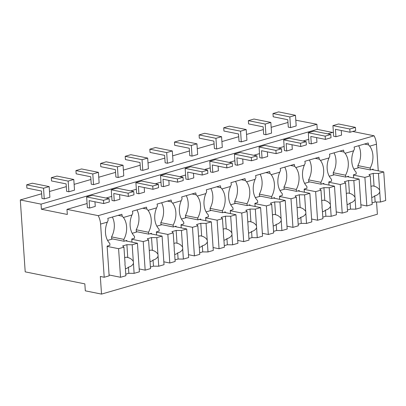 <?xml version="1.0" encoding="UTF-8"?>
<svg xmlns="http://www.w3.org/2000/svg" width="406" height="406" viewBox="0 0 406 406"><rect width="100%" height="100%" fill="white"/><g stroke="black" fill="none" stroke-linecap="round" stroke-linejoin="round"><path stroke-width="0.61" d="M101.525 294.101L100.323 276.471L104.21 277.257L100.586 224.076A14.479 9.343 73.9 0 0 98.242 215.657L66.975 209.354L67.325 214.459L41.392 209.232L41.047 204.132L20.3 199.95L25.202 271.858L84.844 283.875L85.316 290.833L101.525 294.101L377.382 214.236L376.55 201.995M332.585 132.457L317.253 129.367L316.903 124.266L295.796 120.191M287.971 122.455L271.167 127.322M263.342 129.585L246.533 134.452M238.713 136.715L221.904 141.582M214.079 143.851L197.275 148.713M189.45 150.981L172.646 155.843M164.821 158.112L148.012 162.973M140.192 165.242L123.383 170.104M115.558 172.372L98.754 177.239M90.929 179.503L74.12 184.37M66.3 186.633L49.491 191.5M41.666 193.763L20.3 199.95M316.903 124.266L41.047 204.132M317.253 129.367L41.392 209.232M333.392 132.224L327.672 133.879M308.763 139.354L303.043 141.009M284.134 146.485L278.414 148.139M259.5 153.615L253.786 155.27M234.871 160.746L229.151 162.405M210.242 167.876L204.522 169.535M185.613 175.006L179.894 176.666M160.979 182.142L155.265 183.796M136.35 189.272L130.63 190.927M111.721 196.402L106.002 198.057M87.092 203.533L66.975 209.354M352.702 131.478L374.099 135.792L98.242 215.657M374.099 135.792A14.479 9.343 73.9 0 1 376.448 144.216L369.709 146.165A17.372 12.576 101.4 0 1 370.181 168.074L357.864 165.592A17.372 12.576 101.4 0 0 358.665 145.724M378.26 170.825L376.448 144.216M373.17 169.799L373.124 169.124L370.308 169.941L357.99 167.46L357.864 165.592M353.631 177.955L353.418 174.829L356.235 174.017L356.103 172.149A17.372 12.576 101.4 0 1 353.631 150.819L345.075 153.295A17.372 12.576 101.4 0 1 345.547 175.204L333.23 172.723A17.372 12.576 101.4 0 0 334.036 152.854M370.308 169.941L370.181 168.074M364.441 144.054L368.536 144.876L369.709 146.165M368.536 144.876A14.479 9.343 -106.1 0 0 368.171 142.973L354.098 147.048A14.479 9.343 -106.1 0 1 354.458 148.951L353.631 150.819M348.536 176.93L348.49 176.255L345.679 177.072L333.362 174.59L333.23 172.723M329.002 185.09L328.789 181.959L331.6 181.147L331.474 179.279A17.372 12.576 101.4 0 1 329.002 157.949L320.446 160.426A17.372 12.576 101.4 0 1 320.918 182.335L308.601 179.853A17.372 12.576 101.4 0 0 309.402 159.984M345.679 177.072L345.547 175.204M339.812 151.184L343.907 152.006L345.075 153.295M343.907 152.006A14.479 9.343 -106.1 0 0 343.542 150.103L329.464 154.178A14.479 9.343 -106.1 0 1 329.829 156.082L329.002 157.949M323.907 184.06L323.861 183.385L321.044 184.202L308.727 181.721L308.601 179.853M304.368 192.221L304.155 189.094L306.972 188.277L306.845 186.41A17.372 12.576 101.4 0 1 304.368 165.08L295.817 167.556A17.372 12.576 101.4 0 1 296.289 189.465L283.972 186.983A17.372 12.576 101.4 0 0 284.773 167.115M321.044 184.202L320.918 182.335M315.183 158.315L319.273 159.137L320.446 160.426M319.273 159.137A14.479 9.343 -106.1 0 0 318.908 157.234L304.835 161.309A14.479 9.343 -106.1 0 1 305.2 163.212L304.368 165.08M299.278 191.19L299.232 190.521L296.416 191.333L284.098 188.851L283.972 186.983M279.739 199.351L279.526 196.225L282.343 195.408L282.216 193.54A17.372 12.576 101.4 0 1 279.739 172.21L271.183 174.687A17.372 12.576 101.4 0 1 271.66 196.595L259.343 194.114A17.372 12.576 101.4 0 0 260.144 174.245M296.416 191.333L296.289 189.465M290.554 165.445L294.644 166.267L295.817 167.556M294.644 166.267A14.479 9.343 -106.1 0 0 294.279 164.364L280.206 168.439A14.479 9.343 -106.1 0 1 280.571 170.342L279.739 172.21M274.649 198.321L274.598 197.651L271.787 198.463L259.47 195.981L259.343 194.114M255.11 206.481L254.897 203.355L257.714 202.538L257.582 200.671A17.372 12.576 101.4 0 1 255.11 179.34L246.554 181.817A17.372 12.576 101.4 0 1 247.026 203.726L234.709 201.244A17.372 12.576 101.4 0 0 235.516 181.38M271.787 198.463L271.66 196.595M265.92 172.575L270.015 173.398L271.183 174.687M270.015 173.398A14.479 9.343 -106.1 0 0 269.65 171.494L255.577 175.57A14.479 9.343 -106.1 0 1 255.937 177.473L255.11 179.34M250.015 205.451L249.969 204.781L247.158 205.593L234.841 203.112L234.709 201.244M230.481 213.612L230.268 210.486L233.08 209.669L232.953 207.801A17.372 12.576 101.4 0 1 230.481 186.471L221.925 188.947A17.372 12.576 101.4 0 1 222.397 210.856L210.08 208.374A17.372 12.576 101.4 0 0 210.881 188.511M247.158 205.593L247.026 203.726M241.291 179.706L245.381 180.528L246.554 181.817M245.381 180.528A14.479 9.343 -106.1 0 0 245.021 178.625L230.943 182.7A14.479 9.343 -106.1 0 1 231.308 184.603L230.481 186.471M225.386 212.587L225.34 211.912L222.524 212.724L210.206 210.242L210.08 208.374M205.847 220.742L205.634 217.616L208.451 216.799L208.324 214.931A17.372 12.576 101.4 0 1 205.847 193.601L197.296 196.078A17.372 12.576 101.4 0 1 197.768 217.986L185.451 215.505A17.372 12.576 101.4 0 0 186.252 195.641M222.524 212.724L222.397 210.856M216.662 186.836L220.752 187.658L221.925 188.947M220.752 187.658A14.479 9.343 -106.1 0 0 220.387 185.755L206.314 189.83A14.479 9.343 -106.1 0 1 206.679 191.733L205.847 193.601M200.757 219.717L200.711 219.042L197.895 219.854L185.578 217.372L185.451 215.505M181.218 227.873L181.005 224.746L183.822 223.929L183.695 222.062A17.372 12.576 101.4 0 1 181.218 200.737L172.662 203.213A17.372 12.576 101.4 0 1 173.139 225.117L160.822 222.635A17.372 12.576 101.4 0 0 161.624 202.772M197.895 219.854L197.768 217.986M192.033 193.966L196.123 194.789L197.296 196.078M196.123 194.789A14.479 9.343 -106.1 0 0 195.758 192.886L181.685 196.961A14.479 9.343 -106.1 0 1 182.05 198.864L181.218 200.737M176.123 226.847L176.077 226.172L173.266 226.984L160.949 224.503L160.822 222.635M156.589 235.003L156.376 231.877L159.188 231.06L159.061 229.192A17.372 12.576 101.4 0 1 156.589 207.867L148.033 210.344A17.372 12.576 101.4 0 1 148.505 232.247L136.188 229.766A17.372 12.576 101.4 0 0 136.995 209.902M173.266 226.984L173.139 225.117M167.399 201.097L171.494 201.924L172.662 203.213M171.494 201.924A14.479 9.343 -106.1 0 0 171.129 200.016L157.056 204.091A14.479 9.343 -106.1 0 1 157.416 205.994L156.589 207.867M151.494 233.978L151.448 233.303L148.637 234.12L136.315 231.633L136.188 229.766M131.96 242.133L131.747 239.007L134.559 238.19L134.432 236.322A17.372 12.576 101.4 0 1 131.96 214.997L123.404 217.474A17.372 12.576 101.4 0 1 123.876 239.378L111.559 236.896A17.372 12.576 101.4 0 0 112.36 217.032M148.637 234.12L148.505 232.247M142.77 208.227L146.86 209.054L148.033 210.344M146.86 209.054A14.479 9.343 -106.1 0 0 146.5 207.151L132.422 211.221A14.479 9.343 -106.1 0 1 132.787 213.13L131.96 214.997M118.141 215.358L122.231 216.185A14.479 9.343 73.9 0 0 121.866 214.282L107.793 218.352A14.479 9.343 73.9 0 1 108.158 220.26L107.326 222.128A17.372 12.576 101.4 0 0 109.803 243.453L109.93 245.32L107.113 246.137L109.138 275.831L104.21 277.257M126.865 241.108L126.819 240.433L124.003 241.25L111.686 238.769L111.559 236.896M124.003 241.25L123.876 239.378M122.231 216.185L123.404 217.474M107.133 246.391L118.588 248.7L120.536 277.278L125.885 275.73L125.236 266.204A5.755 4.167 -78.6 0 1 124.997 264.824A5.755 4.167 -78.6 0 1 125.043 263.357L123.937 247.152L122.668 245.929L126.89 244.706L132.173 244.767L137.446 243.24L125.464 240.824M109.082 274.969L120.536 277.278M137.446 243.24L139.395 271.817L134.117 273.345L128.839 273.284L125.779 274.167M112.65 238.961L107.575 240.428M118.588 248.7L123.937 247.152M132.173 244.767L133.305 261.383A5.755 4.167 -78.6 0 1 133.442 262.377A5.755 4.167 -78.6 0 1 133.442 263.408L134.117 273.345M124.662 257.795A5.755 4.167 -78.6 0 1 127.114 257.308A5.755 4.167 -78.6 0 1 127.763 257.516L126.89 244.706M133.442 263.408C132.397 265.422 130.727 266.671 128.418 267.158A5.755 4.167 -78.6 0 1 125.403 268.645M128.418 267.158L128.839 273.284M133.305 261.383C131.986 259.348 130.138 258.054 127.763 257.516M131.762 239.261L143.222 241.57L145.165 270.147L150.514 268.599L149.865 259.074A5.755 4.167 -78.6 0 1 149.626 257.693A5.755 4.167 -78.6 0 1 149.672 256.227L148.566 240.022L147.297 238.799L151.519 237.576L156.802 237.637L162.08 236.109L150.093 233.694M139.202 268.945L145.165 270.147M162.08 236.109L164.029 264.687L158.751 266.214L153.468 266.153L150.408 267.036M137.279 231.831L132.204 233.298M143.222 241.57L148.566 240.022M156.802 237.637L157.934 254.252A5.755 4.167 -78.6 0 1 158.071 255.247A5.755 4.167 -78.6 0 1 158.071 256.277L158.751 266.214M149.291 250.664A5.755 4.167 -78.6 0 1 151.748 250.177A5.755 4.167 -78.6 0 1 152.392 250.385L151.519 237.576M158.071 256.277C157.031 258.287 155.356 259.541 153.052 260.028A5.755 4.167 -78.6 0 1 150.032 261.515M153.052 260.028L153.468 266.153M157.934 254.252C156.614 252.217 154.767 250.923 152.392 250.385M156.391 232.13L167.851 234.44L169.799 263.017L175.148 261.469L174.499 251.943A5.755 4.167 -78.6 0 1 174.26 250.558A5.755 4.167 -78.6 0 1 174.301 249.096L173.2 232.892L171.926 231.669L176.148 230.446L181.431 230.506L186.709 228.979L174.727 226.563M163.831 261.814L169.799 263.017M186.709 228.979L188.658 257.556L183.38 259.084L178.097 259.023L175.042 259.906M161.913 224.701L156.833 226.167M167.851 234.44L173.2 232.892M181.431 230.506L182.563 247.122A5.755 4.167 -78.6 0 1 182.705 248.117A5.755 4.167 -78.6 0 1 182.7 249.147L183.38 259.084M173.925 243.534A5.755 4.167 -78.6 0 1 176.377 243.047A5.755 4.167 -78.6 0 1 177.021 243.25L176.148 230.446M182.7 249.147C181.66 251.157 179.985 252.405 177.681 252.892A5.755 4.167 -78.6 0 1 174.661 254.384M177.681 252.892L178.097 259.023M182.563 247.122C181.243 245.087 179.396 243.793 177.021 243.25M181.02 225L192.48 227.309L194.428 255.887L199.777 254.339L199.128 244.813A5.755 4.167 -78.6 0 1 198.889 243.427A5.755 4.167 -78.6 0 1 198.935 241.966L197.829 225.761L196.555 224.538L200.777 223.315L206.06 223.376L211.338 221.849L199.356 219.433M188.46 254.684L194.428 255.887M211.338 221.849L213.287 250.426L208.009 251.953L202.726 251.893L199.671 252.776M186.542 217.57L181.467 219.037M192.48 227.309L197.829 225.761M206.06 223.376L207.197 239.992A5.755 4.167 -78.6 0 1 207.334 240.986A5.755 4.167 -78.6 0 1 207.334 242.017L208.009 251.953M198.554 236.404A5.755 4.167 -78.6 0 1 201.006 235.916A5.755 4.167 -78.6 0 1 201.655 236.119L200.777 223.315M207.334 242.017C206.289 244.026 204.614 245.275 202.31 245.762A5.755 4.167 -78.6 0 1 199.295 247.254M202.31 245.762L202.726 251.893M207.197 239.992C205.878 237.957 204.03 236.662 201.655 236.119M205.654 217.87L217.108 220.179L219.057 248.756L224.406 247.208L223.757 237.683A5.755 4.167 -78.6 0 1 223.518 236.297A5.755 4.167 -78.6 0 1 223.564 234.83L222.458 218.631L221.189 217.403L225.411 216.185L230.694 216.246L235.972 214.718L223.985 212.302M213.094 247.553L219.057 248.756M235.972 214.718L237.916 243.295L232.638 244.823L227.36 244.762L224.3 245.645M211.171 210.44L206.096 211.907M217.108 220.179L222.458 218.631M230.694 216.246L231.826 232.861A5.755 4.167 -78.6 0 1 231.963 233.856A5.755 4.167 -78.6 0 1 231.963 234.886L232.638 244.823M223.183 229.273A5.755 4.167 -78.6 0 1 225.635 228.781A5.755 4.167 -78.6 0 1 226.284 228.989L225.411 216.185M231.963 234.886C230.918 236.896 229.248 238.144 226.939 238.632A5.755 4.167 -78.6 0 1 223.924 240.124M226.939 238.632L227.36 244.762M231.826 232.861C230.506 230.821 228.659 229.532 226.284 228.989M230.283 210.739L241.743 213.048L243.686 241.626L249.035 240.078L248.386 230.552A5.755 4.167 -78.6 0 1 248.152 229.167A5.755 4.167 -78.6 0 1 248.193 227.7L247.087 211.501L245.818 210.272L250.04 209.054L255.323 209.115L260.601 207.588L248.614 205.172M237.723 240.423L243.686 241.626M260.601 207.588L262.55 236.165L257.272 237.693L251.989 237.632L248.929 238.515M235.8 203.304L230.725 204.776M241.743 213.048L247.087 211.501M255.323 209.115L256.455 225.731A5.755 4.167 -78.6 0 1 256.597 226.726A5.755 4.167 -78.6 0 1 256.592 227.756L257.272 237.693M247.812 222.143A5.755 4.167 -78.6 0 1 250.269 221.651A5.755 4.167 -78.6 0 1 250.913 221.859L250.04 209.054M256.592 227.756C255.552 229.766 253.877 231.014 251.573 231.501A5.755 4.167 -78.6 0 1 248.553 232.993M251.573 231.501L251.989 237.632M256.455 225.731C255.135 223.691 253.288 222.402 250.913 221.859M254.912 203.609L266.372 205.918L268.32 234.495L273.669 232.948L273.02 223.422A5.755 4.167 -78.6 0 1 272.781 222.036A5.755 4.167 -78.6 0 1 272.822 220.57L271.721 204.365L270.447 203.142L274.669 201.919L279.952 201.985L285.23 200.457L273.248 198.042M262.352 233.293L268.32 234.495M285.23 200.457L287.179 229.035L281.901 230.562L276.618 230.501L273.563 231.384M260.434 196.174L255.354 197.646M266.372 205.918L271.721 204.365M279.952 201.985L281.084 218.601A5.755 4.167 -78.6 0 1 281.226 219.59A5.755 4.167 -78.6 0 1 281.221 220.625L281.901 230.562M272.446 215.013A5.755 4.167 -78.6 0 1 274.898 214.52A5.755 4.167 -78.6 0 1 275.542 214.728L274.669 201.919M281.221 220.625C280.181 222.635 278.506 223.884 276.202 224.371A5.755 4.167 -78.6 0 1 273.182 225.863M276.202 224.371L276.618 230.501M281.084 218.601C279.764 216.56 277.917 215.271 275.542 214.728M279.546 196.479L291 198.783L292.949 227.365L298.298 225.812L297.649 216.291A5.755 4.167 -78.6 0 1 297.41 214.906A5.755 4.167 -78.6 0 1 297.456 213.439L296.35 197.235L295.081 196.012L299.303 194.789L304.581 194.855L309.859 193.327L297.877 190.911M286.981 226.162L292.949 227.365M309.859 193.327L311.808 221.904L306.53 223.432L301.247 223.371L298.192 224.254M285.063 189.044L279.988 190.515M291 198.783L296.35 197.235M304.581 194.855L305.718 211.47A5.755 4.167 -78.6 0 1 305.855 212.46A5.755 4.167 -78.6 0 1 305.855 213.495L306.53 223.432M297.075 207.882A5.755 4.167 -78.6 0 1 299.526 207.39A5.755 4.167 -78.6 0 1 300.176 207.598L299.303 194.789M305.855 213.495C304.81 215.505 303.135 216.753 300.831 217.24A5.755 4.167 -78.6 0 1 297.816 218.732M300.831 217.24L301.247 223.371M305.718 211.47C304.398 209.43 302.551 208.141 300.176 207.598M304.175 189.348L315.629 191.652L317.578 220.235L322.927 218.682L322.278 209.161A5.755 4.167 -78.6 0 1 322.039 207.776A5.755 4.167 -78.6 0 1 322.085 206.309L320.979 190.104L319.71 188.881L323.932 187.658L329.215 187.724L334.493 186.197L322.506 183.781M311.615 219.032L317.578 220.235M334.493 186.197L336.437 214.774L331.159 216.302L325.881 216.236L322.821 217.124M309.692 181.913L304.617 183.385M315.629 191.652L320.979 190.104M329.215 187.724L330.347 204.34A5.755 4.167 -78.6 0 1 330.484 205.329A5.755 4.167 -78.6 0 1 330.484 206.365L331.159 216.302M321.704 200.747A5.755 4.167 -78.6 0 1 324.161 200.26A5.755 4.167 -78.6 0 1 324.805 200.468L323.932 187.658M330.484 206.365C329.439 208.374 327.769 209.623 325.46 210.11A5.755 4.167 -78.6 0 1 322.445 211.602M325.46 210.11L325.881 216.236M330.347 204.34C329.027 202.3 327.18 201.011 324.805 200.468M328.804 182.213L340.264 184.522L342.212 213.099L347.556 211.551L346.907 202.031A5.755 4.167 -78.6 0 1 346.673 200.645A5.755 4.167 -78.6 0 1 346.714 199.179L345.607 182.974L344.339 181.751L348.561 180.528L353.844 180.594L359.122 179.061L347.135 176.651M336.244 211.902L342.212 213.099M359.122 179.061L361.071 207.644L355.793 209.171L350.51 209.105L347.45 209.993M334.321 174.783L329.246 176.255M340.264 184.522L345.607 182.974M353.844 180.594L354.976 197.209A5.755 4.167 -78.6 0 1 355.118 198.199A5.755 4.167 -78.6 0 1 355.113 199.234L355.793 209.171M346.333 193.616A5.755 4.167 -78.6 0 1 348.79 193.129A5.755 4.167 -78.6 0 1 349.434 193.337L348.561 180.528M355.113 199.234C354.073 201.244 352.398 202.492 350.094 202.98A5.755 4.167 -78.6 0 1 347.074 204.467M350.094 202.98L350.51 209.105M354.976 197.209C353.656 195.169 351.809 193.88 349.434 193.337M353.433 175.082L364.892 177.392L366.841 205.969L372.19 204.421L371.541 194.9A5.755 4.167 -78.6 0 1 371.302 193.515A5.755 4.167 -78.6 0 1 371.343 192.048L370.242 175.844L368.968 174.621L373.19 173.398L378.473 173.458L383.751 171.931L371.769 169.52M360.873 204.766L366.841 205.969M383.751 171.931L385.7 200.513L380.422 202.041L375.139 201.975L372.084 202.863M358.955 167.653L353.875 169.124M364.892 177.392L370.242 175.844M378.473 173.458L379.605 190.079A5.755 4.167 -78.6 0 1 379.747 191.069A5.755 4.167 -78.6 0 1 379.747 192.104L380.422 202.041M370.967 186.486A5.755 4.167 -78.6 0 1 373.418 185.999A5.755 4.167 -78.6 0 1 374.063 186.207L373.19 173.398M379.747 192.104C378.702 194.114 377.027 195.362 374.723 195.849A5.755 4.167 -78.6 0 1 371.703 197.336M374.723 195.849L375.139 201.975M379.605 190.079C378.285 188.039 376.438 186.75 374.063 186.207M333.671 136.284L335.94 136.741L335.432 129.316L350.018 132.255L349.799 129.006L332.94 125.611L333.671 136.284M341.253 130.488L341.568 135.112L335.94 136.741M350.018 132.255L355.651 130.625L355.428 127.377L338.574 123.982L332.94 125.611M355.428 127.377L349.799 129.006M288.29 127.139L287.783 119.714L273.197 116.776L272.979 113.528L289.833 116.923L290.559 127.596L288.29 127.139M289.833 116.923L295.461 115.294L278.607 111.899L272.979 113.528M295.461 115.294L296.187 125.967L290.559 127.596M309.037 143.414L311.311 143.871L310.803 136.446L325.389 139.385L325.165 136.137L308.311 132.742L309.037 143.414M316.624 137.619L316.939 142.242L311.311 143.871M325.389 139.385L331.017 137.756L330.799 134.508L313.94 131.113L308.311 132.742M330.799 134.508L325.165 136.137M263.661 134.269L263.154 126.845L248.568 123.906L248.345 120.658L265.199 124.058L265.93 134.726L263.661 134.269M265.199 124.058L270.832 122.424L253.978 119.029L248.345 120.658M270.832 122.424L271.558 133.097L265.93 134.726M284.408 150.545L286.677 151.002L286.174 143.577L300.76 146.515L300.536 143.267L283.682 139.872L284.408 150.545M291.995 144.749L292.31 149.372L286.677 151.002M300.76 146.515L306.388 144.886L306.165 141.638L289.311 138.243L283.682 139.872M306.165 141.638L300.536 143.267M239.027 141.4L238.525 133.975L223.939 131.036L223.716 127.788L240.57 131.189L241.301 141.856L239.027 141.4M240.57 131.189L246.203 129.555L229.344 126.159L223.716 127.788M246.203 129.555L246.929 140.227L241.301 141.856M259.779 157.675L262.048 158.132L261.54 150.707L276.126 153.646L275.907 150.403L259.053 147.002L259.779 157.675M267.361 151.88L267.676 156.503L262.048 158.132M276.126 153.646L281.759 152.017L281.536 148.769L264.682 145.373L259.053 147.002M281.536 148.769L275.907 150.403M214.398 148.53L213.891 141.105L199.305 138.167L199.087 134.919L215.941 138.319L216.667 148.987L214.398 148.53M215.941 138.319L221.569 136.69L204.715 133.29L199.087 134.919M221.569 136.69L222.3 147.358L216.667 148.987M235.15 164.806L237.419 165.262L236.911 157.838L251.497 160.781L251.278 157.533L234.419 154.133L235.15 164.806M242.732 159.015L243.047 163.633L237.419 165.262M251.497 160.781L257.125 159.147L256.907 155.899L240.053 152.504L234.419 154.133M256.907 155.899L251.278 157.533M189.769 155.66L189.262 148.241L174.676 145.297L174.453 142.054L191.312 145.45L192.038 156.117L189.769 155.66M191.312 145.45L196.94 143.82L180.086 140.42L174.453 142.054M196.94 143.82L197.666 154.488L192.038 156.117M210.516 171.936L212.785 172.393L212.282 164.968L226.868 167.911L226.644 164.663L209.79 161.263L210.516 171.936M218.103 166.145L218.418 170.764L212.785 172.393M226.868 167.911L232.496 166.277L232.278 163.034L215.419 159.634L209.79 161.263M232.278 163.034L226.644 164.663M165.14 162.791L164.633 155.371L150.047 152.433L149.824 149.185L166.678 152.58L167.409 163.248L165.14 162.791M166.678 152.58L172.311 150.951L155.457 147.551L149.824 149.185M172.311 150.951L173.037 161.618L167.409 163.248M185.887 179.066L188.156 179.523L187.653 172.103L202.239 175.042L202.015 171.794L185.161 168.399L185.887 179.066M193.469 173.276L193.789 177.894L188.156 179.523M202.239 175.042L207.867 173.413L207.644 170.165L190.79 166.764L185.161 168.399M207.644 170.165L202.015 171.794M140.506 169.921L140.004 162.501L125.418 159.563L125.195 156.315L142.049 159.71L142.78 170.378L140.506 169.921M142.049 159.71L147.677 158.081L130.823 154.686L125.195 156.315M147.677 158.081L148.408 168.749L142.78 170.378M161.258 186.197L163.527 186.653L163.019 179.234L177.605 182.172L177.386 178.924L160.532 175.529L161.258 186.197M168.84 180.406L169.155 185.024L163.527 186.653M177.605 182.172L183.238 180.543L183.015 177.295L166.161 173.895L160.532 175.529M183.015 177.295L177.386 178.924M115.877 177.052L115.37 169.632L100.784 166.693L100.566 163.445L117.42 166.841L118.146 177.508L115.877 177.052M117.42 166.841L123.048 165.212L106.194 161.816L100.566 163.445M123.048 165.212L123.779 175.879L118.146 177.508M136.629 193.327L138.898 193.784L138.39 186.364L152.976 189.303L152.752 186.055L135.898 182.659L136.629 193.327M144.211 187.536L144.526 192.155L138.898 193.784M152.976 189.303L158.604 187.673L158.386 184.425L141.532 181.03L135.898 182.659M158.386 184.425L152.752 186.055M91.248 184.182L90.741 176.762L76.155 173.824L75.932 170.576L92.791 173.971L93.517 184.644L91.248 184.182M92.791 173.971L98.419 172.342L81.565 168.947L75.932 170.576M98.419 172.342L99.145 183.01L93.517 184.644M111.995 200.457L114.264 200.914L113.761 193.495L128.347 196.433L128.123 193.185L111.269 189.79L111.995 200.457M119.582 194.667L119.897 199.285L114.264 200.914M128.347 196.433L133.975 194.804L133.757 191.556L116.898 188.161L111.269 189.79M133.757 191.556L128.123 193.185M66.62 191.317L66.112 183.893L51.526 180.954L51.303 177.706L68.157 181.101L68.888 191.774L66.62 191.317M68.157 181.101L73.79 179.472L56.931 176.077L51.303 177.706M73.79 179.472L74.516 190.14L68.888 191.774M87.366 207.588L89.635 208.045L89.127 200.625L103.718 203.563L103.494 200.315L86.64 196.92L87.366 207.588M94.948 201.797L95.263 206.415L89.635 208.045M103.718 203.563L109.346 201.934L109.123 198.686L92.269 195.291L86.64 196.92M109.123 198.686L103.494 200.315M41.985 198.448L41.483 191.023L26.897 188.085L26.674 184.837L43.528 188.232L44.254 198.904L41.985 198.448M43.528 188.232L49.156 186.603L32.302 183.207L26.674 184.837M49.156 186.603L49.887 197.275L44.254 198.904M107.326 222.128L100.586 224.076"/></g></svg>
